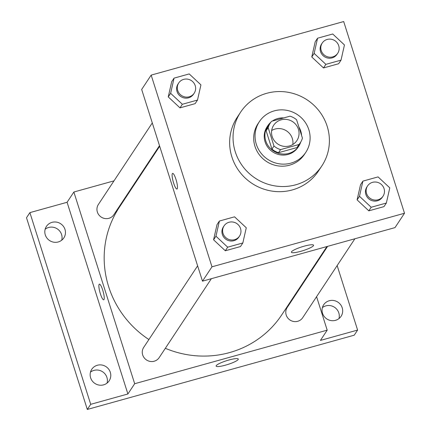 <?xml version="1.0" encoding="UTF-8"?>
<svg xmlns="http://www.w3.org/2000/svg" width="431" height="431" viewBox="0 0 431 431"><rect width="100%" height="100%" fill="white"/><g stroke="black" fill="none" stroke-linecap="round" stroke-linejoin="round"><path stroke-width="0.65" d="M271.665 130.518A13.916 13.415 -146.5 0 1 286.588 130.932A13.916 13.415 -146.5 0 1 292.816 144.504M272.166 136.546A13.916 13.415 -146.5 0 1 273.685 125.222A13.916 13.415 -146.5 0 1 292.692 121.704A13.916 13.415 -146.5 0 1 296.9 140.571A13.916 13.415 -146.5 0 1 283.496 146.281A13.916 13.415 -146.5 0 1 272.166 136.546M280.576 149.616L298.995 144.493A17.962 17.315 -146.5 0 0 300.272 142.801A17.962 17.315 -146.5 0 0 302.422 138.109L296.603 119.77A17.962 17.315 -146.5 0 0 290.009 116.176L271.589 121.3A17.962 17.315 -146.5 0 0 270.312 122.991A17.962 17.315 -146.5 0 0 268.163 127.684L273.981 146.023A17.962 17.315 -146.5 0 0 280.576 149.616L278.539 152.693L296.959 147.569L298.995 144.493M268.163 127.684L266.126 130.76L271.945 149.099L273.981 146.023M266.126 130.76A17.962 17.315 -146.5 0 1 268.276 126.067L270.312 122.991M300.272 142.801L298.241 145.877A17.962 17.315 -146.5 0 1 296.959 147.569M278.539 152.693A17.962 17.315 -146.5 0 1 271.945 149.099M283.765 117.911A18.555 17.892 33.5 0 0 277.731 118.547A18.555 17.892 33.5 0 0 272.306 121.1M270.819 122.264A18.555 17.892 33.5 0 0 267.78 125.739A18.555 17.892 33.5 0 0 273.389 150.893A18.555 17.892 33.5 0 0 298.737 146.206A18.555 17.892 33.5 0 0 300.741 142.047M301.576 135.447A18.555 17.892 33.5 0 0 298.915 127.048M298.737 146.206L298.058 147.23A18.555 17.892 -146.5 0 1 280.188 154.848A18.555 17.892 -146.5 0 1 265.076 141.869A18.555 17.892 -146.5 0 1 267.101 126.768L267.78 125.739M274.288 110.859A27.832 26.835 33.5 0 0 259.365 121.65A27.832 26.835 33.5 0 0 267.78 159.384A27.832 26.835 33.5 0 0 305.794 152.348A27.832 26.835 33.5 0 0 304.421 121.203A27.832 26.835 33.5 0 0 274.288 110.859M259.365 121.65L258.007 123.702A27.832 26.835 33.5 0 0 266.423 161.436A27.832 26.835 33.5 0 0 304.437 154.4L305.794 152.348M266.714 93.301A48.703 46.963 33.5 0 0 240.595 112.189A48.703 46.963 33.5 0 0 255.324 178.224A48.703 46.963 33.5 0 0 321.849 165.908A48.703 46.963 33.5 0 0 319.446 111.408A48.703 46.963 33.5 0 0 266.714 93.301M321.849 165.908L318.461 171.037A48.703 46.963 -146.5 0 1 271.546 191.035A48.703 46.963 -146.5 0 1 231.889 156.959A48.703 46.963 -146.5 0 1 237.206 117.318L240.595 112.189M317.572 38.214L315.201 41.802L311.769 56.978L323.492 67.942L338.653 63.729L341.023 60.135L344.455 44.959L332.732 33.995L317.572 38.214L314.14 53.39L325.868 64.354L341.023 60.135M362.907 181.117L360.531 184.705L357.1 199.882L368.823 210.845L383.983 206.627L386.354 203.039L389.786 187.862L378.062 176.899L362.907 181.117L359.476 196.294L371.199 207.257L386.354 203.039M404.499 213.248L343.69 21.55L151.168 75.107L211.977 266.805L404.499 213.248L395.006 227.606L202.484 281.163L211.977 266.805M174.059 78.135L171.683 81.728L168.252 96.905L179.975 107.869L195.135 103.65L197.506 100.062L200.938 84.88L189.214 73.922L174.059 78.135L170.628 93.317L182.351 104.275L197.506 100.062M219.39 221.038L217.014 224.626L213.582 239.808L225.311 250.767L240.466 246.554L242.836 242.965L246.273 227.783L234.545 216.82L219.39 221.038L215.958 236.215L227.681 247.178L242.836 242.965M202.484 281.163L141.675 89.465L151.168 75.107M291.501 251.796A11.632 1.983 -17.6 0 1 303.031 246.5A11.632 1.983 -17.6 0 1 313.563 245.228A11.632 1.983 -17.6 0 1 303.074 250.632A11.632 1.983 -17.6 0 1 291.383 252.259A11.632 1.983 -17.6 0 1 291.501 251.796M176.969 189.031A8.119 1.649 74.5 0 1 173.607 183.003A8.119 1.649 74.5 0 1 172.615 173.391A8.119 1.649 74.5 0 1 176.381 180.767A8.119 1.649 74.5 0 1 176.969 189.031A8.119 1.649 74.5 0 1 173.607 183.008A8.119 1.649 74.5 0 1 172.615 173.391M148.889 339.542A97.406 93.92 -146.5 0 1 108.644 286.653A97.406 93.92 -146.5 0 1 119.279 207.37L159.685 146.254M326.919 246.548L281.782 314.813A97.406 93.92 -146.5 0 1 165.332 348.313M197.624 265.835L143.701 347.391A9.277 8.943 33.5 0 0 146.502 359.966A9.277 8.943 33.5 0 0 159.174 357.622L211.362 278.69M159.502 145.667L113.843 214.719A9.277 8.943 -146.5 0 1 104.911 218.528A9.277 8.943 -146.5 0 1 97.358 212.036A9.277 8.943 -146.5 0 1 98.37 204.488L152.288 122.932M354.88 238.769L302.691 317.701A9.277 8.943 -146.5 0 1 293.759 321.51A9.277 8.943 -146.5 0 1 286.2 315.018A9.277 8.943 -146.5 0 1 287.213 307.465L327.625 246.349M141.95 173.084L141.244 173.278M113.989 180.858L73.863 192.021L134.677 383.719L327.194 330.162L316.58 296.695M309.366 273.96L309.183 273.378M90.704 404.321L87.31 409.45L26.501 217.752L29.89 212.623L90.704 404.321L127.894 393.977L134.677 383.719M73.863 192.021L67.085 202.279L29.89 212.623M87.31 409.45L354.217 335.199L357.606 330.071L337.15 265.582M327.194 330.162L320.416 340.42L357.606 330.071M216.233 365.633A11.632 1.983 -17.6 0 1 227.762 360.343A11.632 1.983 -17.6 0 1 238.295 359.066A11.632 1.983 -17.6 0 1 227.805 364.47A11.632 1.983 -17.6 0 1 216.114 366.102A11.632 1.983 -17.6 0 1 216.233 365.633M67.085 202.279L127.894 393.977M103.736 299.793A8.119 1.649 74.5 0 1 100.375 293.77A8.119 1.649 74.5 0 1 99.383 284.153A8.119 1.649 74.5 0 1 103.144 291.534A8.119 1.649 74.5 0 1 103.731 299.793A8.119 1.649 74.5 0 1 100.369 293.77A8.119 1.649 74.5 0 1 99.383 284.153M335.474 320.346A10.436 10.064 -146.5 0 1 324.177 316.467A10.436 10.064 -146.5 0 1 323.659 304.787A10.436 10.064 -146.5 0 1 337.915 302.153A10.436 10.064 -146.5 0 1 341.072 316.3A10.436 10.064 -146.5 0 1 335.474 320.346M58.244 241.958A10.436 10.064 -146.5 0 1 46.941 238.074A10.436 10.064 -146.5 0 1 46.429 226.399A10.436 10.064 -146.5 0 1 60.685 223.759A10.436 10.064 -146.5 0 1 63.836 237.912A10.436 10.064 -146.5 0 1 58.244 241.958M103.575 384.856A10.436 10.064 -146.5 0 1 92.272 380.977A10.436 10.064 -146.5 0 1 91.76 369.297A10.436 10.064 -146.5 0 1 106.015 366.662A10.436 10.064 -146.5 0 1 109.172 380.81A10.436 10.064 -146.5 0 1 103.575 384.856M338.96 318.59A10.436 10.064 33.5 0 0 336.094 308.542A10.436 10.064 33.5 0 0 325.863 305.87A10.436 10.064 33.5 0 0 322.383 307.626M107.06 383.1A10.436 10.064 33.5 0 0 104.194 373.052A10.436 10.064 33.5 0 0 93.963 370.38A10.436 10.064 33.5 0 0 90.478 372.136M61.725 240.196A10.436 10.064 33.5 0 0 58.864 230.149A10.436 10.064 33.5 0 0 48.633 227.476A10.436 10.064 33.5 0 0 45.147 229.238M239.528 236.091L238.855 237.115A9.277 8.943 -146.5 0 1 229.917 240.924A9.277 8.943 -146.5 0 1 222.364 234.437A9.277 8.943 -146.5 0 1 223.377 226.884L224.055 225.86A9.277 8.943 -146.5 0 1 236.727 223.511A9.277 8.943 -146.5 0 1 239.528 236.091A9.277 8.943 -146.5 0 1 230.596 239.9A9.277 8.943 -146.5 0 1 223.042 233.408A9.277 8.943 -146.5 0 1 224.055 225.86M217.014 224.626L213.582 239.808L215.958 236.215M213.582 239.808L225.311 250.767L227.681 247.178M225.311 250.767L240.466 246.554M383.046 196.17L382.367 197.193A9.277 8.943 -146.5 0 1 373.435 201.002A9.277 8.943 -146.5 0 1 365.881 194.51A9.277 8.943 -146.5 0 1 366.894 186.962L367.568 185.933A9.277 8.943 -146.5 0 1 380.239 183.59A9.277 8.943 -146.5 0 1 383.046 196.17A9.277 8.943 -146.5 0 1 374.113 199.979A9.277 8.943 -146.5 0 1 366.555 193.487A9.277 8.943 -146.5 0 1 367.568 185.933M360.531 184.705L357.1 199.882L359.476 196.294M357.1 199.882L368.823 210.845L371.199 207.257M368.823 210.845L383.983 206.627M194.198 93.188L193.519 94.217A9.277 8.943 -146.5 0 1 184.587 98.026A9.277 8.943 -146.5 0 1 177.033 91.534A9.277 8.943 -146.5 0 1 178.046 83.98L178.725 82.957A9.277 8.943 -146.5 0 1 191.396 80.613A9.277 8.943 -146.5 0 1 194.198 93.188A9.277 8.943 -146.5 0 1 185.265 96.997A9.277 8.943 -146.5 0 1 177.712 90.51A9.277 8.943 -146.5 0 1 178.725 82.957M171.683 81.728L168.252 96.905L170.628 93.317M168.252 96.905L179.975 107.869L182.351 104.275M179.975 107.869L195.135 103.65M337.715 53.266L337.037 54.29A9.277 8.943 -146.5 0 1 328.104 58.099A9.277 8.943 -146.5 0 1 320.545 51.607A9.277 8.943 -146.5 0 1 321.558 44.059L322.237 43.035A9.277 8.943 -146.5 0 1 334.909 40.686A9.277 8.943 -146.5 0 1 337.715 53.266A9.277 8.943 -146.5 0 1 328.778 57.075A9.277 8.943 -146.5 0 1 321.224 50.583A9.277 8.943 -146.5 0 1 322.237 43.035M315.201 41.802L311.769 56.978L314.14 53.39M311.769 56.978L323.492 67.942L325.868 64.354M323.492 67.942L338.653 63.729"/></g></svg>

